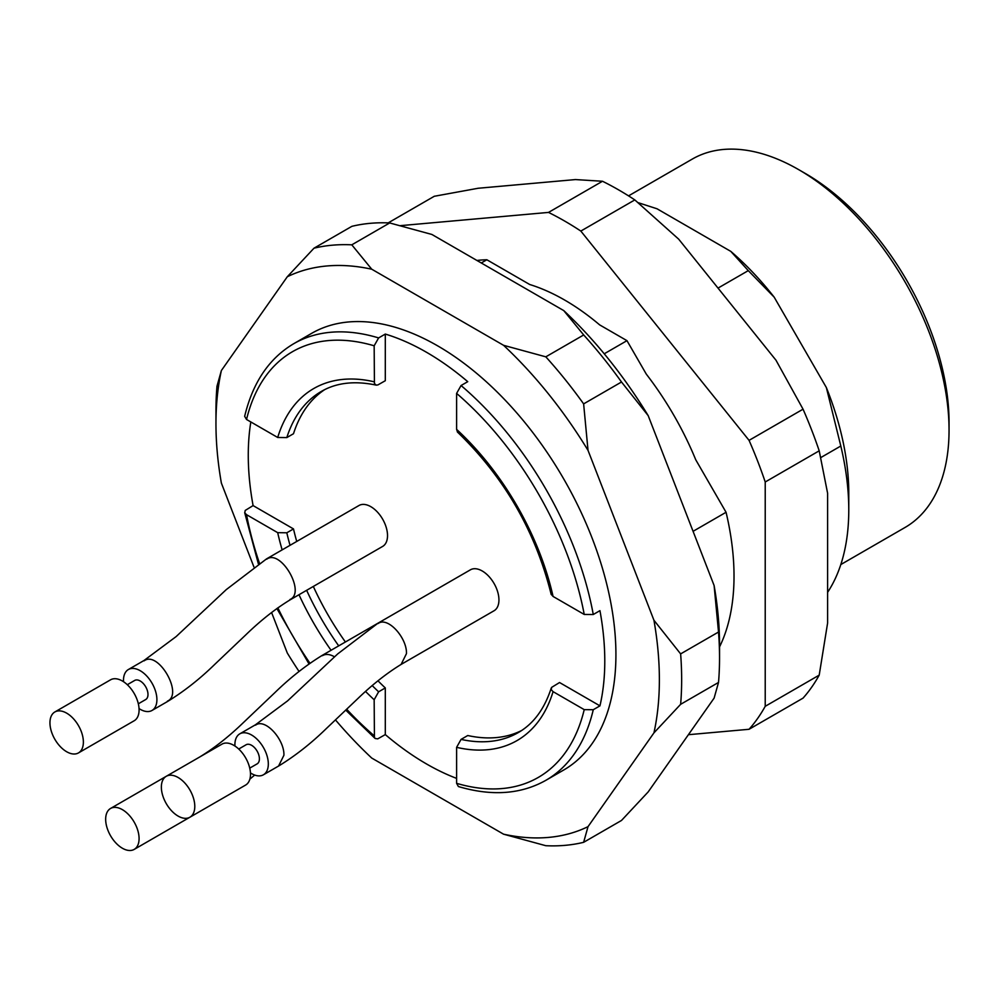 <?xml version="1.0" encoding="UTF-8"?>
<svg xmlns="http://www.w3.org/2000/svg" width="999" height="999" viewBox="0 0 999 999"><rect width="100%" height="100%" fill="white"/><g stroke="black" fill="none" stroke-linecap="round" stroke-linejoin="round"><path stroke-width="1.5" d="M827.609 592.332A239.498 138.274 -120 0 0 848.775 509.89A239.498 138.274 -120 0 0 840.808 446.016L826.348 387.525L774.188 297.178L748.276 270.629L718.019 288.099M820.828 457.554L840.808 446.016M693.081 531.318L726.061 512.275L695.754 459.79A218.381 126.086 -120 0 0 646.303 374.138L626.972 340.659L604.233 353.796M626.972 340.659L599.637 324.875A218.381 126.086 -120 0 0 529.707 284.503L486.85 259.765L481.281 262.974M748.276 270.629L730.793 251.373L657.03 208.779L638.099 202.66M250.449 772.901A23.639 13.649 -120 0 0 251.611 773.613A23.639 13.649 -120 0 0 263.424 774.787L279.021 765.783C295.467 755.681 311.151 743.356 326.074 728.808L357.505 698.9C372.227 684.665 386.925 673.076 401.573 664.148L494.043 610.764A23.639 13.649 -120 0 0 498.938 600.237A23.639 13.649 -120 0 0 488.748 576.273A23.639 13.649 -120 0 0 470.417 569.817L377.947 623.214L337.712 653.908L287.575 700.886L255.382 724.837L239.785 733.853A23.639 13.649 -120 0 0 234.902 744.367A23.639 13.649 -120 0 0 234.94 746.016M139.036 708.578A23.639 13.649 -120 0 0 140.197 709.29A23.639 13.649 -120 0 0 152.01 710.464L167.607 701.46C184.053 691.358 199.738 679.033 214.66 664.472L246.091 634.577C260.814 620.342 275.512 608.753 290.16 599.825L382.629 546.428A23.639 13.649 -120 0 0 382.629 519.143A23.639 13.649 -120 0 0 359.003 505.494L266.533 558.891L226.298 589.585L176.161 636.563L143.981 660.514L128.371 669.53A23.639 13.649 -120 0 0 123.489 680.044A23.639 13.649 -120 0 0 123.526 681.693M401.111 664.422L438.336 642.919A23.639 13.649 -120 0 0 438.436 642.869M250.824 421.953A252.098 145.554 -120 0 0 253.097 505.594L293.494 528.921A196.953 113.711 -120 0 0 296.728 541.458M313.324 586.45A196.953 113.711 -120 0 0 345.404 641.995M377.972 680.819A196.953 113.711 -120 0 0 385.302 687.936L385.302 734.59A252.098 145.554 -120 0 0 426.523 763.96A252.098 145.554 -120 0 0 456.605 778.383M456.605 747.339L456.605 783.328A245.791 141.908 -120 0 0 584.228 709.64L553.071 691.645A203.259 117.345 60 0 1 456.605 747.339L461.063 739.397L467.744 735.526A196.953 113.711 -120 0 0 521.54 730.556M553.071 691.645L551.223 689.697L551.685 687.349L559.552 682.529L599.949 705.856A252.098 145.554 -120 0 0 599.949 610.651L593.269 614.51L584.228 614.447A245.791 141.908 -120 0 0 456.605 393.394L456.605 429.37A203.259 117.345 60 0 1 553.071 596.453L584.228 614.447M456.605 393.394L461.063 385.527L467.744 381.668A252.098 145.554 -120 0 0 385.302 334.066L385.302 380.719L377.834 384.952L376.111 385.102L374.425 383.466L374.163 345.791A245.791 141.908 -120 0 0 246.541 419.48L277.697 437.475A203.259 117.345 60 0 1 374.163 381.78M324.712 389.622A196.953 113.711 -120 0 0 293.494 433.728L286.813 437.587L277.697 437.475M282.143 549.875A203.259 117.345 60 0 1 277.697 532.667L286.813 532.792L293.494 528.921M372.24 685.626A196.953 113.711 -120 0 0 378.621 691.795L385.302 687.936M545.816 356.83A329.308 190.122 60 0 1 583.628 403.883L621.503 382.005A329.308 190.122 -120 0 0 583.691 334.965L545.816 356.83L503.583 345.317A313.549 181.031 60 0 1 588.024 450.374L583.628 403.883M680.631 653.895A329.308 190.122 60 0 1 680.631 704.32L718.518 682.442A329.308 190.122 -120 0 0 719.542 657.829A329.308 190.122 -120 0 0 718.518 632.03L680.631 653.895L653.945 620.267A313.549 181.031 60 0 1 653.945 732.866L680.631 704.32M718.518 682.442L714.11 698.126L648.189 791.907L621.503 820.454L583.628 842.319A329.308 190.122 60 0 1 545.816 845.703L503.583 834.19L371.74 758.066A313.549 181.031 60 0 1 335.477 719.904M253.921 566.995L221.378 483.116A313.549 181.031 60 0 1 215.959 423.688L215.959 410.826A329.308 190.122 60 0 1 216.983 386.213L221.378 370.529L287.3 276.748A313.549 181.031 60 0 1 371.74 269.206L351.798 244.83A329.308 190.122 60 0 0 313.986 248.202L351.873 226.336A329.308 190.122 -120 0 1 389.685 222.952L351.798 244.83M313.986 248.202L287.3 276.748M299.051 671.465A313.549 181.031 60 0 1 287.3 653.021L271.578 612.499M583.628 842.319L588.024 826.648A313.549 181.031 60 0 1 503.583 834.19M653.945 732.866L588.024 826.648M621.503 382.005L648.189 415.634L714.11 585.539L718.518 632.03M588.024 450.374L653.945 620.267M389.685 222.952L431.905 234.465L563.748 310.589L583.691 334.965M371.74 269.206L503.583 345.317M599.949 705.856L593.269 709.715A252.098 145.554 60 0 1 545.891 780.306L563.711 770.017A252.098 145.554 -120 0 0 563.711 478.921A252.098 145.554 -120 0 0 311.613 333.366L293.793 343.668A252.098 145.554 60 0 1 378.621 337.924L374.163 345.791M215.959 423.688A313.549 181.031 60 0 1 221.378 370.529M563.748 310.589A313.549 181.031 60 0 1 648.189 415.634M714.11 585.539A313.549 181.031 60 0 1 719.542 644.967L719.542 657.829M385.302 734.59L377.759 738.848L375.187 738.511L374.425 737.362L374.163 699.75A203.259 117.345 60 0 1 365.584 691.483M253.097 505.594L245.217 510.439L244.755 512.799L246.541 514.685A245.791 141.908 -120 0 0 259.465 563.224M385.302 334.066L378.621 337.924M277.697 532.667L246.541 514.685M848.775 509.89L848.775 493.156A219.006 126.448 -120 0 0 826.348 387.525M719.542 646.902A239.498 138.274 -120 0 0 726.061 512.275M486.85 259.765A239.498 138.274 -120 0 0 476.923 260.464M774.188 297.178A219.006 126.448 -120 0 0 730.793 251.373M840.808 564.56L904.994 527.497A212.712 122.802 -120 0 0 949.05 430.119L949.05 422.402A203.259 117.345 -120 0 0 805.331 173.476L798.638 169.618A212.712 122.802 -120 0 0 692.295 159.078L628.558 195.866M949.05 430.119A212.712 122.802 -120 0 0 798.651 169.618A212.712 122.802 -120 0 0 798.638 169.618L805.331 173.476M457.554 432.142L456.605 429.37M553.071 596.453L551.148 594.243M584.228 709.64L593.269 709.715M458.391 786.538L456.605 783.328M378.621 691.795L374.163 699.75M246.541 419.48L244.655 416.333M139.086 838.586A23.639 13.649 -120 0 0 128.759 814.797A23.639 13.649 -120 0 0 110.552 808.466A23.639 13.649 -120 0 0 110.552 835.751A23.639 13.649 -120 0 0 134.191 849.4A23.639 13.649 -120 0 0 139.086 838.586M134.191 849.4L189.897 817.232A23.639 13.649 -120 0 0 194.793 806.418A23.639 13.649 -120 0 0 184.465 782.629A23.639 13.649 -120 0 0 166.259 776.298A23.639 13.649 -120 0 0 166.259 803.596A23.639 13.649 -120 0 0 189.897 817.232A23.639 13.649 -120 0 0 189.985 817.182M83.379 742.095A23.639 13.649 -120 0 0 73.052 718.306A23.639 13.649 -120 0 0 54.845 711.975A23.639 13.649 -120 0 0 54.845 739.272A23.639 13.649 -120 0 0 78.484 752.909A23.639 13.649 -120 0 0 83.379 742.095M78.484 752.909L134.191 720.754A23.639 13.649 -120 0 0 139.086 709.927A23.639 13.649 -120 0 0 128.759 686.151A23.639 13.649 -120 0 0 110.552 679.819L54.845 711.975M127.31 684.702L134.678 680.444A11.026 6.369 60 0 1 143.182 683.391A11.026 6.369 60 0 1 147.989 694.492A11.026 6.369 60 0 1 145.704 699.537L138.337 703.796M152.01 710.464A23.639 13.649 -120 0 0 152.01 683.166A23.639 13.649 -120 0 0 128.371 669.53M263.424 774.787A23.639 13.649 -120 0 0 263.424 747.489A23.639 13.649 -120 0 0 239.785 733.853M238.724 749.025L246.091 744.767A11.026 6.369 60 0 1 254.595 747.714A11.026 6.369 60 0 1 259.403 758.815A11.026 6.369 60 0 1 257.118 763.873L249.75 768.119M189.897 817.232L245.592 785.077A23.639 13.649 -120 0 0 250.487 774.25A23.639 13.649 -120 0 0 240.172 750.474A23.639 13.649 -120 0 0 221.965 744.143L166.259 776.298M688.398 734.702L749.063 729.282L803.046 698.126A315.122 181.943 -120 0 0 819.205 675.137L827.609 622.989L827.609 493.269L819.205 450.824A315.122 181.943 -120 0 0 803.046 409.19L775.986 360.214L678.696 239.173L634.815 199.912A315.122 181.943 -120 0 0 602.497 181.256L575.449 179.57L478.146 188.262L434.278 196.279L388.186 222.889M749.063 729.282A315.122 181.943 -120 0 0 765.222 706.305L765.222 481.993A315.122 181.943 -120 0 0 749.063 440.359L580.831 231.069A315.122 181.943 -120 0 0 548.526 212.412L400.574 225.637M819.205 675.137L765.222 706.305M819.205 450.824L765.222 481.993M803.046 409.19L749.063 440.359M634.815 199.912L580.831 231.069M602.497 181.256L548.526 212.412M461.063 739.397A196.953 113.711 -120 0 0 518.319 732.554C533.478 723.863 544.455 709.015 551.261 688.011M286.813 532.792A196.953 113.711 -120 0 0 290.035 545.317M306.643 590.309A196.953 113.711 -120 0 0 338.711 645.854M461.063 385.527A252.098 145.554 60 0 1 593.269 614.51M376.411 385.164C354.82 380.557 336.476 382.642 321.366 391.421A196.953 113.711 -120 0 0 286.813 437.587M277.834 607.829A245.791 141.908 -120 0 0 309.965 663.249M346.641 709.203A245.791 141.908 -120 0 0 374.163 735.726M331.069 650.274A203.259 117.345 60 0 1 298.988 594.73M322.44 655.669C325.786 653.733 329.807 654.12 334.515 656.818M167.432 701.136C183.629 694.293 158.204 650.212 144.156 660.826M266.733 559.19C280.794 548.626 306.206 592.694 289.96 599.525M378.122 623.526C387.662 616.196 407.08 637.762 406.468 653.621L401.398 663.836M278.846 765.471L283.916 755.256C284.528 739.397 265.097 717.831 255.569 725.149M244.718 416.084C252.872 382.355 269.231 358.216 293.793 343.668M374.975 738.336L345.716 710.089M309.003 663.935L276.873 608.516M258.391 563.936L244.693 512.674M458.641 786.613C491.92 796.403 521.003 794.305 545.891 780.306M457.342 431.943C504.22 477.135 535.514 531.331 551.211 594.53M110.552 808.466L166.159 776.36M207.717 806.942L223.751 797.689M249.875 779.12L254.695 775.062M199.675 757.005C214.335 748.076 229.033 736.488 243.756 722.252L275.175 692.344C290.11 677.797 305.794 665.471 322.24 655.369L414.71 601.985"/></g></svg>
